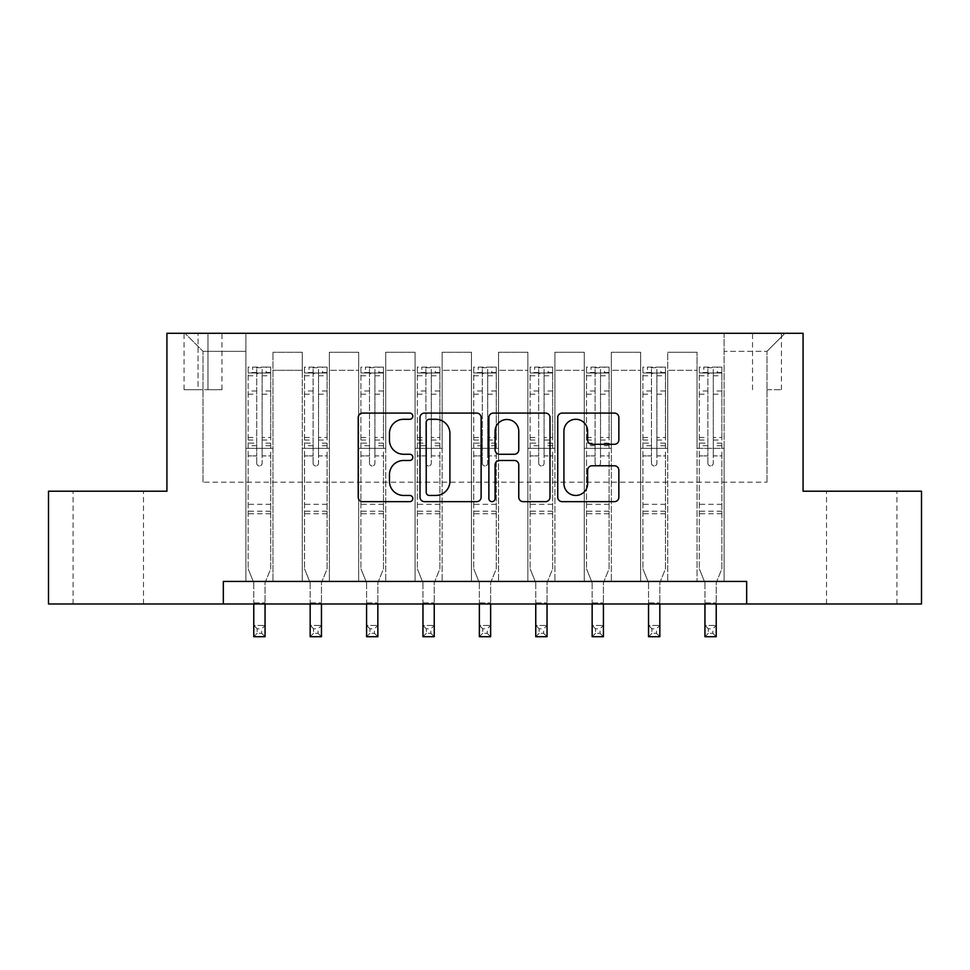 <?xml version="1.0" encoding="UTF-8"?>
<svg xmlns="http://www.w3.org/2000/svg" width="970" height="970" viewBox="0 0 970 970"><rect width="100%" height="100%" fill="white"/><g stroke="black" fill="none" stroke-linecap="round" stroke-linejoin="round"><path stroke-width="0.73" stroke-dasharray="4.85 3.64" d="M412.82 416.178A3.104 3.104 0 0 0 409.716 413.087L362.659 413.087A4.426 4.426 0 0 0 358.233 417.512L358.233 497.222A4.426 4.426 0 0 0 362.659 501.648L409.716 501.648A3.104 3.104 0 0 0 412.82 498.556A3.104 3.104 0 0 0 409.716 495.452L403.629 495.452A14.174 14.174 0 0 1 389.455 481.278L389.455 474.633A14.174 14.174 0 0 1 403.629 460.471L409.716 460.471A3.104 3.104 0 0 0 412.82 457.367A3.104 3.104 0 0 0 409.716 454.263L403.629 454.263A14.174 14.174 0 0 1 389.455 440.101L389.455 433.457A14.174 14.174 0 0 1 403.629 419.282L409.716 419.282A3.104 3.104 0 0 0 412.82 416.178M861.724 491.208L826.525 491.208L861.724 491.208M861.724 603.995L826.525 603.995L861.724 603.995M108.276 491.208L143.475 491.208L108.276 491.208M108.276 603.995L143.475 603.995L108.276 603.995M766.979 333.292L781.42 333.292L766.979 333.292M766.979 389.697L781.42 389.697L766.979 389.697M223.33 603.995L223.33 581.43L223.33 603.995L223.33 581.43L746.67 581.43L223.33 581.43L746.67 581.43L746.67 603.995L48.5 603.995L48.5 491.208L166.925 491.208L166.925 333.292L803.075 333.292L803.075 491.208L921.5 491.208L921.5 603.995L746.67 603.995L746.67 581.43L746.67 603.995M245.883 581.43L272.958 581.43L245.883 581.43L272.958 581.43L245.883 581.43L245.883 333.292L184.979 333.292L785.021 333.292L724.117 333.292L724.117 581.43L697.042 581.43L724.117 581.43L697.042 581.43L724.117 581.43L724.117 333.292L724.117 448.346L724.117 351.346L766.979 351.346L724.117 351.346L724.117 333.292L245.883 333.292L245.883 448.346L272.958 448.346L272.958 370.297L272.958 581.43L272.958 352.243L272.958 581.43L272.958 448.346L245.883 448.346L245.883 351.346L203.021 351.346L245.883 351.346L245.883 333.292L245.883 581.43M302.276 581.43L329.351 581.43L302.276 581.43L329.351 581.43L302.276 581.43L302.276 352.243L272.958 352.243L302.276 352.243L302.276 581.43L302.276 448.346L329.351 448.346L329.351 370.297L329.351 581.43L329.351 352.243L329.351 581.43L329.351 448.346L302.276 448.346L302.276 370.297L302.276 581.43M358.67 581.43L385.745 581.43L358.67 581.43L385.745 581.43L358.67 581.43L358.67 352.243L329.351 352.243L329.351 370.297L329.351 352.243L358.67 352.243L358.67 581.43L358.67 448.346L385.745 448.346L385.745 370.297L385.745 581.43L385.745 352.243L385.745 581.43L385.745 448.346L358.67 448.346L358.67 370.297L358.67 448.346L385.745 448.346L358.67 448.346L358.67 581.43M415.075 581.43L442.138 581.43L415.075 581.43L442.138 581.43L415.075 581.43L415.075 352.243L385.745 352.243L385.745 370.297L385.745 352.243L415.075 352.243L415.075 581.43L415.075 448.346L442.138 448.346L442.138 370.297L442.138 581.43L442.138 352.243L442.138 581.43L442.138 448.346L415.075 448.346L415.075 370.297L415.075 448.346L442.138 448.346L415.075 448.346L415.075 581.43M471.468 581.43L498.531 581.43L471.468 581.43L498.531 581.43L471.468 581.43L471.468 352.243L442.138 352.243L442.138 370.297L442.138 352.243L471.468 352.243L471.468 581.43L471.468 448.346L498.531 448.346L498.531 370.297L498.531 581.43L498.531 352.243L498.531 581.43L498.531 448.346L471.468 448.346L471.468 370.297L471.468 448.346L498.531 448.346L471.468 448.346L471.468 581.43M527.862 581.43L554.925 581.43L527.862 581.43L554.925 581.43L527.862 581.43L527.862 352.243L498.531 352.243L498.531 370.297L498.531 352.243L527.862 352.243L527.862 581.43L527.862 448.346L554.925 448.346L554.925 370.297L554.925 581.43L554.925 352.243L554.925 581.43L554.925 448.346L527.862 448.346L527.862 370.297L527.862 448.346L554.925 448.346L527.862 448.346L527.862 581.43M584.255 581.43L611.33 581.43L584.255 581.43L611.33 581.43L584.255 581.43L584.255 352.243L554.925 352.243L554.925 370.297L554.925 352.243L584.255 352.243L584.255 581.43L584.255 448.346L611.33 448.346L611.33 370.297L611.33 581.43L611.33 352.243L611.33 581.43L611.33 448.346L584.255 448.346L584.255 370.297L584.255 448.346L611.33 448.346L584.255 448.346L584.255 581.43M640.649 581.43L667.724 581.43L640.649 581.43L667.724 581.43L640.649 581.43L640.649 352.243L611.33 352.243L611.33 370.297L611.33 352.243L640.649 352.243L640.649 581.43L640.649 448.346L667.724 448.346L667.724 370.297L667.724 581.43L667.724 352.243L667.724 581.43L667.724 448.346L640.649 448.346L640.649 370.297L640.649 448.346L667.724 448.346L640.649 448.346L640.649 581.43M198.062 333.292L184.07 333.292L198.062 333.292L198.062 389.697L184.07 389.697L207.98 389.697L198.062 389.697L198.062 333.292M207.98 333.292L221.972 333.292L207.98 333.292L207.98 389.697L221.972 389.697L207.98 389.697L207.98 333.292M203.021 482.175L203.021 351.346L184.979 333.292L203.021 351.346L203.021 482.175L766.979 482.175L203.021 482.175M766.979 482.175L766.979 351.346L766.979 482.175M697.042 448.346L724.117 448.346L724.117 581.43L724.117 448.346L697.042 448.346L697.042 370.297L697.042 448.346L724.117 448.346L697.042 448.346L697.042 581.43L697.042 352.243L667.724 352.243L667.724 370.297L667.724 352.243L697.042 352.243L697.042 581.43L697.042 448.346M245.883 448.346L272.958 448.346L245.883 448.346M302.276 352.243L272.958 352.243L302.276 352.243L302.276 370.297L302.276 352.243M302.276 448.346L329.351 448.346L302.276 448.346M358.67 370.297L358.67 352.243L358.67 370.297L329.351 370.297L358.67 370.297M415.075 370.297L415.075 352.243L415.075 370.297L385.745 370.297L415.075 370.297M471.468 370.297L471.468 352.243L471.468 370.297L442.138 370.297L471.468 370.297M527.862 370.297L527.862 352.243L527.862 370.297L498.531 370.297L527.862 370.297M584.255 370.297L584.255 352.243L584.255 370.297L554.925 370.297L584.255 370.297M640.649 370.297L640.649 352.243L640.649 370.297L611.33 370.297L640.649 370.297M697.042 370.297L697.042 352.243L697.042 370.297L667.724 370.297L697.042 370.297M358.67 352.243L329.351 352.243L358.67 352.243M415.075 352.243L385.745 352.243L415.075 352.243M471.468 352.243L442.138 352.243L471.468 352.243M527.862 352.243L498.531 352.243L527.862 352.243M584.255 352.243L554.925 352.243L584.255 352.243M640.649 352.243L611.33 352.243L640.649 352.243M697.042 352.243L667.724 352.243L697.042 352.243M785.021 333.292L766.979 351.346L785.021 333.292M481.12 497.222L481.12 417.512A4.426 4.426 0 0 0 476.694 413.087L424.436 413.087A4.426 4.426 0 0 0 420.01 417.512L420.01 497.222A4.426 4.426 0 0 0 424.436 501.648L476.694 501.648A4.426 4.426 0 0 0 481.12 497.222M429.31 419.282A3.104 3.104 0 0 0 426.218 422.387L426.218 492.348A3.104 3.104 0 0 0 429.31 495.452L435.736 495.452A14.174 14.174 0 0 0 449.91 481.278L449.91 433.457A14.174 14.174 0 0 0 435.736 419.282L429.31 419.282M493.306 413.087L545.564 413.087A4.426 4.426 0 0 1 549.99 417.512L549.99 497.222A4.426 4.426 0 0 1 545.564 501.648L523.194 501.648A4.426 4.426 0 0 1 518.768 497.222L518.768 464.897A4.426 4.426 0 0 0 514.342 460.471L499.501 460.471A4.426 4.426 0 0 0 495.076 464.897L495.076 498.556A3.104 3.104 0 0 1 491.972 501.648A3.104 3.104 0 0 1 488.88 498.556L488.88 417.512A4.426 4.426 0 0 1 493.306 413.087M518.768 431.347A11.846 11.846 0 0 0 506.922 419.501A11.846 11.846 0 0 0 495.076 431.347L495.076 449.837A4.426 4.426 0 0 0 499.501 454.263L514.342 454.263A4.426 4.426 0 0 0 518.768 449.837L518.768 431.347M592.064 444.296L614.422 444.296A4.426 4.426 0 0 0 618.848 439.871L618.848 417.512A4.426 4.426 0 0 0 614.422 413.087L562.163 413.087A4.426 4.426 0 0 0 557.738 417.512L557.738 497.222A4.426 4.426 0 0 0 562.163 501.648L614.422 501.648A4.426 4.426 0 0 0 618.848 497.222L618.848 470.207A4.426 4.426 0 0 0 614.422 465.782L592.064 465.782A4.426 4.426 0 0 0 587.626 470.207L587.626 483.606A11.846 11.846 0 0 1 575.78 495.452A11.846 11.846 0 0 1 563.934 483.606L563.934 431.129A11.846 11.846 0 0 1 575.78 419.282A11.846 11.846 0 0 1 587.626 431.129L587.626 439.871A4.426 4.426 0 0 0 592.064 444.296M256.71 463.236A2.704 2.704 0 0 0 259.414 465.939A2.704 2.704 0 0 1 256.71 463.236L256.71 455.912L256.71 463.236M270.581 367.133L266.18 367.133L266.18 373.001L270.703 373.001L270.703 367.133L248.138 367.133L248.138 568.808L248.138 455.912L256.71 455.912L256.71 443.144L248.138 443.144M248.138 367.133L248.138 455.912L256.71 455.912L256.71 374.178C258.517 372.613 260.312 372.613 262.13 374.178L262.13 437.494L270.703 437.494L270.703 568.808L265.052 582.764L265.052 602.867L265.052 582.764L270.703 568.808L270.703 455.912L262.13 455.912L262.13 463.236A2.704 2.704 0 0 1 259.414 465.939A2.704 2.704 0 0 0 262.13 463.236L262.13 437.494M270.703 373.001L270.703 437.494M270.703 367.133L270.703 455.912L262.13 455.912L262.13 367.691L256.71 367.691L256.71 443.144M266.18 367.133L248.247 367.133M266.18 373.001L252.649 373.001L252.649 367.133M248.138 373.001L270.581 373.001M248.247 373.001L252.649 373.001M253.776 582.764L253.776 602.867L253.776 582.764L248.138 568.808L253.776 582.764M270.703 513.76L248.138 513.76M253.776 603.995L253.776 625.42L265.052 625.42L253.776 625.42L253.776 636.708L265.052 636.708L265.052 625.42L261.67 628.803L261.67 633.325L257.159 633.325L257.159 628.803L261.67 628.803M265.052 603.995L265.052 625.42M265.052 636.708L261.67 633.325M257.159 633.325L253.776 636.708M257.159 628.803L253.776 625.42M256.71 374.178L256.71 367.691M262.13 374.178L262.13 367.691M313.104 463.236A2.704 2.704 0 0 0 315.82 465.939A2.704 2.704 0 0 1 313.104 463.236L313.104 455.912L313.104 463.236M326.975 367.133L322.586 367.133L322.586 373.001L327.096 373.001L327.096 367.133L304.531 367.133L304.531 568.808L304.531 455.912L313.104 455.912L313.104 443.144L304.531 443.144M304.531 367.133L304.531 455.912L313.104 455.912L313.104 374.178C314.911 372.613 316.717 372.613 318.524 374.178L318.524 437.494L327.096 437.494L327.096 568.808L321.458 582.764L321.458 602.867L321.458 582.764L327.096 568.808L327.096 455.912L318.524 455.912L318.524 463.236A2.704 2.704 0 0 1 315.82 465.939A2.704 2.704 0 0 0 318.524 463.236L318.524 437.494M327.096 373.001L327.096 437.494M327.096 367.133L327.096 455.912L318.524 455.912L318.524 367.691L313.104 367.691L313.104 443.144M322.586 367.133L304.653 367.133M322.586 373.001L309.042 373.001L309.042 367.133M304.531 373.001L326.975 373.001M304.653 373.001L309.042 373.001M310.17 582.764L310.17 602.867L310.17 582.764L304.531 568.808L310.17 582.764M327.096 513.76L304.531 513.76M310.17 603.995L310.17 625.42L321.458 625.42L310.17 625.42L310.17 636.708L321.458 636.708L321.458 625.42L318.075 628.803L318.075 633.325L313.553 633.325L313.553 628.803L318.075 628.803M321.458 603.995L321.458 625.42M321.458 636.708L318.075 633.325M313.553 633.325L310.17 636.708M313.553 628.803L310.17 625.42M313.104 374.178L313.104 367.691M318.524 374.178L318.524 367.691M369.497 463.236A2.704 2.704 0 0 0 372.213 465.939A2.704 2.704 0 0 1 369.497 463.236L369.497 455.912L369.497 463.236M383.38 367.133L378.979 367.133L378.979 373.001L383.489 373.001L383.489 367.133L360.925 367.133L360.925 568.808L360.925 455.912L369.497 455.912L369.497 443.144L360.925 443.144M360.925 367.133L360.925 455.912L369.497 455.912L369.497 374.178C371.304 372.613 373.111 372.613 374.917 374.178L374.917 437.494L383.489 437.494L383.489 568.808L377.851 582.764L377.851 602.867L377.851 582.764L383.489 568.808L383.489 455.912L374.917 455.912L374.917 463.236A2.704 2.704 0 0 1 372.213 465.939A2.704 2.704 0 0 0 374.917 463.236L374.917 437.494M383.489 373.001L383.489 437.494M383.489 367.133L383.489 455.912L374.917 455.912L374.917 367.691L369.497 367.691L369.497 443.144M378.979 367.133L361.046 367.133M378.979 373.001L365.447 373.001L365.447 367.133M360.925 373.001L383.38 373.001M361.046 373.001L365.447 373.001M366.575 582.764L366.575 602.867L366.575 582.764L360.925 568.808L366.575 582.764M383.489 513.76L360.925 513.76M366.575 603.995L366.575 625.42L377.851 625.42L366.575 625.42L366.575 636.708L377.851 636.708L377.851 625.42L374.468 628.803L374.468 633.325L369.958 633.325L369.958 628.803L374.468 628.803M377.851 603.995L377.851 625.42M377.851 636.708L374.468 633.325M369.958 633.325L366.575 636.708M369.958 628.803L366.575 625.42M369.497 374.178L369.497 367.691M374.917 374.178L374.917 367.691M425.903 463.236A2.704 2.704 0 0 0 428.607 465.939A2.704 2.704 0 0 1 425.903 463.236L425.903 455.912L425.903 463.236M439.774 367.133L435.372 367.133L435.372 373.001L439.883 373.001L439.883 367.133L417.33 367.133L417.33 568.808L417.33 455.912L425.903 455.912L425.903 443.144L417.33 443.144M417.33 367.133L417.33 455.912L425.903 455.912L425.903 374.178C427.697 372.613 429.504 372.613 431.31 374.178L431.31 437.494L439.883 437.494L439.883 568.808L434.245 582.764L434.245 602.867L434.245 582.764L439.883 568.808L439.883 455.912L431.31 455.912L431.31 463.236A2.704 2.704 0 0 1 428.607 465.939A2.704 2.704 0 0 0 431.31 463.236L431.31 437.494M439.883 373.001L439.883 437.494M439.883 367.133L439.883 455.912L431.31 455.912L431.31 367.691L425.903 367.691L425.903 443.144M435.372 367.133L417.439 367.133M435.372 373.001L421.841 373.001L421.841 367.133M417.33 373.001L439.774 373.001M417.439 373.001L421.841 373.001M422.968 582.764L422.968 602.867L422.968 582.764L417.33 568.808L422.968 582.764M439.883 513.76L417.33 513.76M422.968 603.995L422.968 625.42L434.245 625.42L422.968 625.42L422.968 636.708L434.245 636.708L434.245 625.42L430.862 628.803L430.862 633.325L426.351 633.325L426.351 628.803L430.862 628.803M434.245 603.995L434.245 625.42M434.245 636.708L430.862 633.325M426.351 633.325L422.968 636.708M426.351 628.803L422.968 625.42M425.903 374.178L425.903 367.691M431.31 374.178L431.31 367.691M482.296 463.236A2.704 2.704 0 0 0 485 465.939A2.704 2.704 0 0 1 482.296 463.236L482.296 455.912L482.296 463.236M496.167 367.133L491.766 367.133L491.766 373.001L496.276 373.001L496.276 367.133L473.724 367.133L473.724 568.808L473.724 455.912L482.296 455.912L482.296 443.144L473.724 443.144M473.724 367.133L473.724 455.912L482.296 455.912L482.296 374.178C484.091 372.613 485.897 372.613 487.704 374.178L487.704 437.494L496.276 437.494L496.276 568.808L490.638 582.764L490.638 602.867L490.638 582.764L496.276 568.808L496.276 455.912L487.704 455.912L487.704 463.236A2.704 2.704 0 0 1 485 465.939A2.704 2.704 0 0 0 487.704 463.236L487.704 437.494M496.276 373.001L496.276 437.494M496.276 367.133L496.276 455.912L487.704 455.912L487.704 367.691L482.296 367.691L482.296 443.144M491.766 367.133L473.833 367.133M491.766 373.001L478.234 373.001L478.234 367.133M473.724 373.001L496.167 373.001M473.833 373.001L478.234 373.001M479.362 582.764L479.362 602.867L479.362 582.764L473.724 568.808L479.362 582.764M496.276 513.76L473.724 513.76M479.362 603.995L479.362 625.42L490.638 625.42L479.362 625.42L479.362 636.708L490.638 636.708L490.638 625.42L487.255 628.803L487.255 633.325L482.745 633.325L482.745 628.803L487.255 628.803M490.638 603.995L490.638 625.42M490.638 636.708L487.255 633.325M482.745 633.325L479.362 636.708M482.745 628.803L479.362 625.42M482.296 374.178L482.296 367.691M487.704 374.178L487.704 367.691M538.689 463.236A2.704 2.704 0 0 0 541.393 465.939A2.704 2.704 0 0 1 538.689 463.236L538.689 455.912L538.689 463.236M552.561 367.133L548.159 367.133L548.159 373.001L552.67 373.001L552.67 367.133L530.117 367.133L530.117 568.808L530.117 455.912L538.689 455.912L538.689 443.144L530.117 443.144M530.117 367.133L530.117 455.912L538.689 455.912L538.689 374.178C540.484 372.613 542.291 372.613 544.097 374.178L544.097 437.494L552.67 437.494L552.67 568.808L547.031 582.764L547.031 602.867L547.031 582.764L552.67 568.808L552.67 455.912L544.097 455.912L544.097 463.236A2.704 2.704 0 0 1 541.393 465.939A2.704 2.704 0 0 0 544.097 463.236L544.097 437.494M552.67 373.001L552.67 437.494M552.67 367.133L552.67 455.912L544.097 455.912L544.097 367.691L538.689 367.691L538.689 443.144M548.159 367.133L530.226 367.133M548.159 373.001L534.628 373.001L534.628 367.133M530.117 373.001L552.561 373.001M530.226 373.001L534.628 373.001M535.755 582.764L535.755 602.867L535.755 582.764L530.117 568.808L535.755 582.764M552.67 513.76L530.117 513.76M535.755 603.995L535.755 625.42L547.031 625.42L535.755 625.42L535.755 636.708L547.031 636.708L547.031 625.42L543.649 628.803L543.649 633.325L539.138 633.325L539.138 628.803L543.649 628.803M547.031 603.995L547.031 625.42M547.031 636.708L543.649 633.325M539.138 633.325L535.755 636.708M539.138 628.803L535.755 625.42M538.689 374.178L538.689 367.691M544.097 374.178L544.097 367.691M595.083 463.236A2.704 2.704 0 0 0 597.787 465.939A2.704 2.704 0 0 1 595.083 463.236L595.083 455.912L595.083 463.236M608.954 367.133L604.553 367.133L604.553 373.001L609.075 373.001L609.075 367.133L586.51 367.133L586.51 568.808L586.51 455.912L595.083 455.912L595.083 443.144L586.51 443.144M586.51 367.133L586.51 455.912L595.083 455.912L595.083 374.178C596.889 372.613 598.684 372.613 600.503 374.178L600.503 437.494L609.075 437.494L609.075 568.808L603.425 582.764L603.425 602.867L603.425 582.764L609.075 568.808L609.075 455.912L600.503 455.912L600.503 463.236A2.704 2.704 0 0 1 597.787 465.939A2.704 2.704 0 0 0 600.503 463.236L600.503 437.494M609.075 373.001L609.075 437.494M609.075 367.133L609.075 455.912L600.503 455.912L600.503 367.691L595.083 367.691L595.083 443.144M604.553 367.133L586.62 367.133M604.553 373.001L591.021 373.001L591.021 367.133M586.51 373.001L608.954 373.001M586.62 373.001L591.021 373.001M592.149 582.764L592.149 602.867L592.149 582.764L586.51 568.808L592.149 582.764M609.075 513.76L586.51 513.76M592.149 603.995L592.149 625.42L603.425 625.42L592.149 625.42L592.149 636.708L603.425 636.708L603.425 625.42L600.042 628.803L600.042 633.325L595.531 633.325L595.531 628.803L600.042 628.803M603.425 603.995L603.425 625.42M603.425 636.708L600.042 633.325M595.531 633.325L592.149 636.708M595.531 628.803L592.149 625.42M595.083 374.178L595.083 367.691M600.503 374.178L600.503 367.691M651.476 463.236A2.704 2.704 0 0 0 654.18 465.939A2.704 2.704 0 0 1 651.476 463.236L651.476 455.912L651.476 463.236M665.347 367.133L660.958 367.133L660.958 373.001L665.468 373.001L665.468 367.133L642.904 367.133L642.904 568.808L642.904 455.912L651.476 455.912L651.476 443.144L642.904 443.144M642.904 367.133L642.904 455.912L651.476 455.912L651.476 374.178C653.283 372.613 655.089 372.613 656.896 374.178L656.896 437.494L665.468 437.494L665.468 568.808L659.83 582.764L659.83 602.867L659.83 582.764L665.468 568.808L665.468 455.912L656.896 455.912L656.896 463.236A2.704 2.704 0 0 1 654.18 465.939A2.704 2.704 0 0 0 656.896 463.236L656.896 437.494M665.468 373.001L665.468 437.494M665.468 367.133L665.468 455.912L656.896 455.912L656.896 367.691L651.476 367.691L651.476 443.144M660.958 367.133L643.025 367.133M660.958 373.001L647.414 373.001L647.414 367.133M642.904 373.001L665.347 373.001M643.025 373.001L647.414 373.001M648.542 582.764L648.542 602.867L648.542 582.764L642.904 568.808L648.542 582.764M665.468 513.76L642.904 513.76M648.542 603.995L648.542 625.42L659.83 625.42L648.542 625.42L648.542 636.708L659.83 636.708L659.83 625.42L656.447 628.803L656.447 633.325L651.925 633.325L651.925 628.803L656.447 628.803M659.83 603.995L659.83 625.42M659.83 636.708L656.447 633.325M651.925 633.325L648.542 636.708M651.925 628.803L648.542 625.42M651.476 374.178L651.476 367.691M656.896 374.178L656.896 367.691M707.87 463.236A2.704 2.704 0 0 0 710.586 465.939A2.704 2.704 0 0 1 707.87 463.236L707.87 455.912L707.87 463.236M721.753 367.133L717.351 367.133L717.351 373.001L721.862 373.001L721.862 367.133L699.297 367.133L699.297 568.808L699.297 455.912L707.87 455.912L707.87 443.144L699.297 443.144M699.297 367.133L699.297 455.912L707.87 455.912L707.87 374.178C709.676 372.613 711.483 372.613 713.289 374.178L713.289 437.494L721.862 437.494L721.862 568.808L716.224 582.764L716.224 602.867L716.224 582.764L721.862 568.808L721.862 455.912L713.289 455.912L713.289 463.236A2.704 2.704 0 0 1 710.586 465.939A2.704 2.704 0 0 0 713.289 463.236L713.289 437.494M721.862 373.001L721.862 437.494M721.862 367.133L721.862 455.912L713.289 455.912L713.289 367.691L707.87 367.691L707.87 443.144M717.351 367.133L699.418 367.133M717.351 373.001L703.82 373.001L703.82 367.133M699.297 373.001L721.753 373.001M699.418 373.001L703.82 373.001M704.947 582.764L704.947 602.867L704.947 582.764L699.297 568.808L704.947 582.764M721.862 513.76L699.297 513.76M704.947 603.995L704.947 625.42L716.224 625.42L704.947 625.42L704.947 636.708L716.224 636.708L716.224 625.42L712.841 628.803L712.841 633.325L708.33 633.325L708.33 628.803L712.841 628.803M716.224 603.995L716.224 625.42M716.224 636.708L712.841 633.325M708.33 633.325L704.947 636.708M708.33 628.803L704.947 625.42M707.87 374.178L707.87 367.691M713.289 374.178L713.289 367.691M302.276 370.297L272.958 370.297L302.276 370.297M256.71 390.971L248.138 390.971M248.138 394.184L256.71 394.184M248.138 437.494L256.71 437.494M270.703 504.291L248.138 504.291M253.776 602.867L265.052 602.867L253.776 602.867M256.71 445.703L248.138 445.703M270.703 445.703L262.13 445.703M248.138 440.053L256.71 440.053M262.13 440.053L270.703 440.053M270.703 443.144L262.13 443.144M270.703 390.971L262.13 390.971M262.13 394.184L270.703 394.184M256.71 372.529L248.138 372.529M248.138 375.754L256.71 375.754M270.703 372.529L262.13 372.529M262.13 375.754L270.703 375.754M270.703 511.214L248.138 511.214M313.104 390.971L304.531 390.971M304.531 394.184L313.104 394.184M304.531 437.494L313.104 437.494M327.096 504.291L304.531 504.291M310.17 602.867L321.458 602.867L310.17 602.867M313.104 445.703L304.531 445.703M327.096 445.703L318.524 445.703M304.531 440.053L313.104 440.053M318.524 440.053L327.096 440.053M327.096 443.144L318.524 443.144M327.096 390.971L318.524 390.971M318.524 394.184L327.096 394.184M313.104 372.529L304.531 372.529M304.531 375.754L313.104 375.754M327.096 372.529L318.524 372.529M318.524 375.754L327.096 375.754M327.096 511.214L304.531 511.214M369.497 390.971L360.925 390.971M360.925 394.184L369.497 394.184M360.925 437.494L369.497 437.494M383.489 504.291L360.925 504.291M366.575 602.867L377.851 602.867L366.575 602.867M369.497 445.703L360.925 445.703M383.489 445.703L374.917 445.703M360.925 440.053L369.497 440.053M374.917 440.053L383.489 440.053M383.489 443.144L374.917 443.144M383.489 390.971L374.917 390.971M374.917 394.184L383.489 394.184M369.497 372.529L360.925 372.529M360.925 375.754L369.497 375.754M383.489 372.529L374.917 372.529M374.917 375.754L383.489 375.754M383.489 511.214L360.925 511.214M425.903 390.971L417.33 390.971M417.33 394.184L425.903 394.184M417.33 437.494L425.903 437.494M439.883 504.291L417.33 504.291M422.968 602.867L434.245 602.867L422.968 602.867M425.903 445.703L417.33 445.703M439.883 445.703L431.31 445.703M417.33 440.053L425.903 440.053M431.31 440.053L439.883 440.053M439.883 443.144L431.31 443.144M439.883 390.971L431.31 390.971M431.31 394.184L439.883 394.184M425.903 372.529L417.33 372.529M417.33 375.754L425.903 375.754M439.883 372.529L431.31 372.529M431.31 375.754L439.883 375.754M439.883 511.214L417.33 511.214M482.296 390.971L473.724 390.971M473.724 394.184L482.296 394.184M473.724 437.494L482.296 437.494M496.276 504.291L473.724 504.291M479.362 602.867L490.638 602.867L479.362 602.867M482.296 445.703L473.724 445.703M496.276 445.703L487.704 445.703M473.724 440.053L482.296 440.053M487.704 440.053L496.276 440.053M496.276 443.144L487.704 443.144M496.276 390.971L487.704 390.971M487.704 394.184L496.276 394.184M482.296 372.529L473.724 372.529M473.724 375.754L482.296 375.754M496.276 372.529L487.704 372.529M487.704 375.754L496.276 375.754M496.276 511.214L473.724 511.214M538.689 390.971L530.117 390.971M530.117 394.184L538.689 394.184M530.117 437.494L538.689 437.494M552.67 504.291L530.117 504.291M535.755 602.867L547.031 602.867L535.755 602.867M538.689 445.703L530.117 445.703M552.67 445.703L544.097 445.703M530.117 440.053L538.689 440.053M544.097 440.053L552.67 440.053M552.67 443.144L544.097 443.144M552.67 390.971L544.097 390.971M544.097 394.184L552.67 394.184M538.689 372.529L530.117 372.529M530.117 375.754L538.689 375.754M552.67 372.529L544.097 372.529M544.097 375.754L552.67 375.754M552.67 511.214L530.117 511.214M595.083 390.971L586.51 390.971M586.51 394.184L595.083 394.184M586.51 437.494L595.083 437.494M609.075 504.291L586.51 504.291M592.149 602.867L603.425 602.867L592.149 602.867M595.083 445.703L586.51 445.703M609.075 445.703L600.503 445.703M586.51 440.053L595.083 440.053M600.503 440.053L609.075 440.053M609.075 443.144L600.503 443.144M609.075 390.971L600.503 390.971M600.503 394.184L609.075 394.184M595.083 372.529L586.51 372.529M586.51 375.754L595.083 375.754M609.075 372.529L600.503 372.529M600.503 375.754L609.075 375.754M609.075 511.214L586.51 511.214M651.476 390.971L642.904 390.971M642.904 394.184L651.476 394.184M642.904 437.494L651.476 437.494M665.468 504.291L642.904 504.291M648.542 602.867L659.83 602.867L648.542 602.867M651.476 445.703L642.904 445.703M665.468 445.703L656.896 445.703M642.904 440.053L651.476 440.053M656.896 440.053L665.468 440.053M665.468 443.144L656.896 443.144M665.468 390.971L656.896 390.971M656.896 394.184L665.468 394.184M651.476 372.529L642.904 372.529M642.904 375.754L651.476 375.754M665.468 372.529L656.896 372.529M656.896 375.754L665.468 375.754M665.468 511.214L642.904 511.214M707.87 390.971L699.297 390.971M699.297 394.184L707.87 394.184M699.297 437.494L707.87 437.494M721.862 504.291L699.297 504.291M704.947 602.867L716.224 602.867L704.947 602.867M707.87 445.703L699.297 445.703M721.862 445.703L713.289 445.703M699.297 440.053L707.87 440.053M713.289 440.053L721.862 440.053M721.862 443.144L713.289 443.144M721.862 390.971L713.289 390.971M713.289 394.184L721.862 394.184M707.87 372.529L699.297 372.529M699.297 375.754L707.87 375.754M721.862 372.529L713.289 372.529M713.289 375.754L721.862 375.754M721.862 511.214L699.297 511.214M826.525 603.995L826.525 491.208M73.09 603.995L73.09 491.208M752.538 389.697L752.538 333.292M184.07 389.697L184.07 333.292M221.972 389.697L221.972 333.292M781.42 389.697L781.42 333.292M143.475 603.995L143.475 491.208M896.91 603.995L896.91 491.208"/><path stroke-width="1.45" d="M412.82 416.178A3.104 3.104 0 0 0 409.716 413.087L362.659 413.087A4.426 4.426 0 0 0 358.233 417.512L358.233 497.222A4.426 4.426 0 0 0 362.659 501.648L409.716 501.648A3.104 3.104 0 0 0 412.82 498.556A3.104 3.104 0 0 0 409.716 495.452L403.629 495.452A14.174 14.174 0 0 1 389.455 481.278L389.455 474.633A14.174 14.174 0 0 1 403.629 460.471L409.716 460.471A3.104 3.104 0 0 0 412.82 457.367A3.104 3.104 0 0 0 409.716 454.263L403.629 454.263A14.174 14.174 0 0 1 389.455 440.101L389.455 433.457A14.174 14.174 0 0 1 403.629 419.282L409.716 419.282A3.104 3.104 0 0 0 412.82 416.178M614.422 444.296A4.426 4.426 0 0 0 618.848 439.871L618.848 417.512A4.426 4.426 0 0 0 614.422 413.087L562.163 413.087A4.426 4.426 0 0 0 557.738 417.512L557.738 497.222A4.426 4.426 0 0 0 562.163 501.648L614.422 501.648A4.426 4.426 0 0 0 618.848 497.222L618.848 470.207A4.426 4.426 0 0 0 614.422 465.782L592.064 465.782A4.426 4.426 0 0 0 587.626 470.207L587.626 483.606A11.846 11.846 0 0 1 575.78 495.452A11.846 11.846 0 0 1 563.934 483.606L563.934 431.129A11.846 11.846 0 0 1 575.78 419.282A11.846 11.846 0 0 1 587.626 431.129L587.626 439.871A4.426 4.426 0 0 0 592.064 444.296L614.422 444.296M223.33 603.995L48.5 603.995L48.5 491.208L166.925 491.208L166.925 333.292L803.075 333.292L803.075 491.208L921.5 491.208L921.5 603.995L746.67 603.995L746.67 581.43L223.33 581.43L223.33 603.995L746.67 603.995M481.12 417.512A4.426 4.426 0 0 0 476.694 413.087L424.436 413.087A4.426 4.426 0 0 0 420.01 417.512L420.01 497.222A4.426 4.426 0 0 0 424.436 501.648L476.694 501.648A4.426 4.426 0 0 0 481.12 497.222L481.12 417.512M493.306 413.087L545.564 413.087A4.426 4.426 0 0 1 549.99 417.512L549.99 497.222A4.426 4.426 0 0 1 545.564 501.648L523.194 501.648A4.426 4.426 0 0 1 518.768 497.222L518.768 464.897A4.426 4.426 0 0 0 514.342 460.471L499.501 460.471A4.426 4.426 0 0 0 495.076 464.897L495.076 498.556A3.104 3.104 0 0 1 491.972 501.648A3.104 3.104 0 0 1 488.88 498.556L488.88 417.512A4.426 4.426 0 0 1 493.306 413.087M429.31 419.282A3.104 3.104 0 0 0 426.218 422.387L426.218 492.348A3.104 3.104 0 0 0 429.31 495.452L435.736 495.452A14.174 14.174 0 0 0 449.91 481.278L449.91 433.457A14.174 14.174 0 0 0 435.736 419.282L429.31 419.282M518.768 431.347A11.846 11.846 0 0 0 506.922 419.501A11.846 11.846 0 0 0 495.076 431.347L495.076 449.837A4.426 4.426 0 0 0 499.501 454.263L514.342 454.263A4.426 4.426 0 0 0 518.768 449.837L518.768 431.347M253.776 603.995L253.776 636.708L265.052 636.708L265.052 603.995M310.17 603.995L310.17 636.708L321.458 636.708L321.458 603.995M366.575 603.995L366.575 636.708L377.851 636.708L377.851 603.995M422.968 603.995L422.968 636.708L434.245 636.708L434.245 603.995M479.362 603.995L479.362 636.708L490.638 636.708L490.638 603.995M535.755 603.995L535.755 636.708L547.031 636.708L547.031 603.995M592.149 603.995L592.149 636.708L603.425 636.708L603.425 603.995M648.542 603.995L648.542 636.708L659.83 636.708L659.83 603.995M704.947 603.995L704.947 636.708L716.224 636.708L716.224 603.995"/></g></svg>
